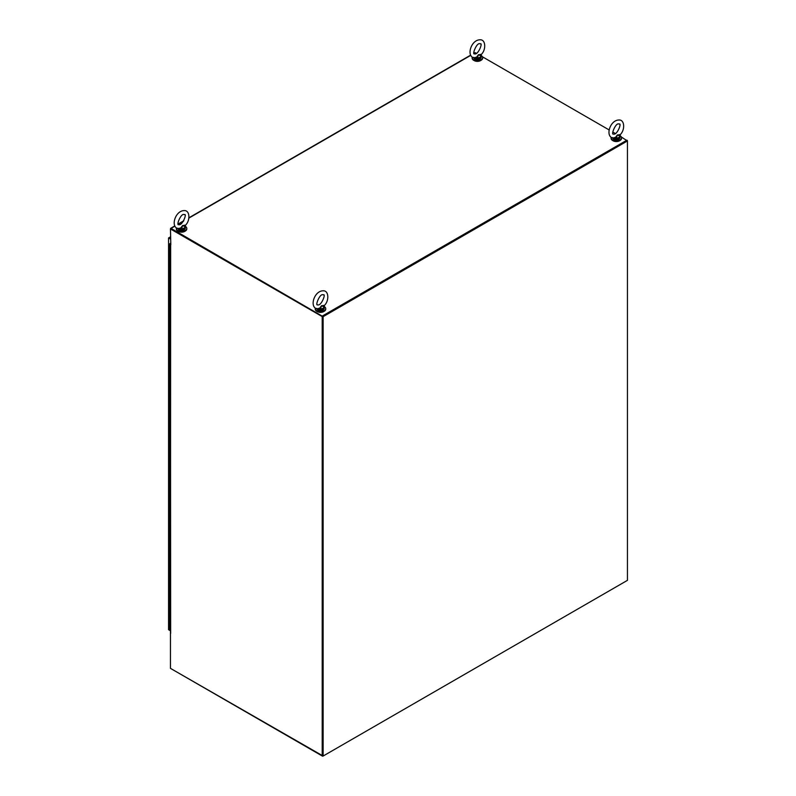 <?xml version="1.0" encoding="UTF-8"?>
<svg xmlns="http://www.w3.org/2000/svg" width="796" height="796" viewBox="0 0 796 796"><rect width="100%" height="100%" fill="white"/><g stroke="black" fill="none" stroke-linecap="round" stroke-linejoin="round"><path stroke-width="1.19" d="M171.05 668.71L323.007 755.971M170.453 667.655L170.652 244.661L169.837 244.004L170.453 243.576M170.822 244.74L170.453 228.969L322.201 316.579L322.201 755.971L322.599 316.35L322.599 756.2M627.308 140.892L621.358 136.992M174.881 226.183L171.05 228.392L322.599 316.35L627.308 140.424M322.201 755.971L170.453 668.351L170.453 633.377M170.911 228.84L322.201 316.579M322.599 315.883L626.91 140.196L322.599 316.35L170.453 228.969L171.05 228.392M170.404 244.312L170.652 633.347M615.457 133.589L612.83 132.066M609.119 129.927L482.426 56.785M476.525 53.372L474.933 52.655L474.058 53.163M323.126 316.659L627.437 140.962L627.437 580.354L323.126 756.041L323.126 316.659L322.599 316.35M626.91 140.663L627.437 140.962M322.599 755.732L323.126 756.041M317.067 311.455A4.487 2.597 -0 0 0 317.305 311.604A4.487 2.597 -0 0 0 323.902 311.455M325.703 308.898A5.244 3.025 180 0 1 325.723 309.166A5.244 3.025 180 0 1 320.48 312.191A5.244 3.025 180 0 1 315.246 309.166A5.244 3.025 180 0 1 315.266 308.898M316.798 308.758A3.741 2.159 0 0 0 317.833 309.913A3.741 2.159 0 0 0 321.912 310.38A3.741 2.159 0 0 0 324.231 308.38L324.022 306.43A5.244 3.025 180 0 1 324.191 306.49A5.244 3.025 180 0 1 325.723 308.629A5.244 3.025 180 0 1 320.48 311.654A5.244 3.025 180 0 1 315.246 308.629A5.244 3.025 180 0 1 315.325 308.092M621.537 138.096A5.244 3.025 180 0 1 621.557 138.365A5.244 3.025 180 0 1 616.323 141.389A5.244 3.025 180 0 1 611.079 138.365A5.244 3.025 180 0 1 611.099 138.096M612.631 137.957A3.741 2.159 0 0 0 613.676 139.111A3.741 2.159 0 0 0 617.756 139.579A3.741 2.159 0 0 0 620.064 137.589L619.855 135.628A5.244 3.025 180 0 1 620.024 135.688A5.244 3.025 180 0 1 621.557 137.827A5.244 3.025 180 0 1 616.323 140.852A5.244 3.025 180 0 1 611.079 137.827A5.244 3.025 180 0 1 611.159 137.29M612.9 140.653A4.487 2.597 0 0 0 613.149 140.812A4.487 2.597 0 0 0 619.736 140.653M170.453 243.805L169.866 244.083M170.404 244.402L169.468 244.004L170.453 243.268M169.677 627.517L170.404 630.651M169.677 625.069L169.837 627.437M169.677 622.621L170.205 625.755L169.468 625.357L169.468 630.243L168.563 629.696L168.563 237.954L170.453 236.87M169.677 620.174L169.837 622.552M169.677 617.736L170.205 620.87L169.468 620.462L169.468 625.357M169.837 615.189L169.837 617.666M169.677 612.84L170.205 615.975L169.468 615.577L169.468 620.462M169.837 610.303L169.837 612.771M169.677 607.955L170.205 611.089L169.468 610.681L169.468 615.577M169.837 605.418L169.837 607.885M169.677 603.07L170.205 606.204L169.468 605.796L169.468 610.681M169.837 600.522L169.837 603M169.677 598.174L170.205 601.308L169.468 600.91L169.468 605.796M169.677 595.736L169.837 598.104M169.677 593.289L170.205 596.423L169.468 596.015L169.468 600.91M169.837 590.751L169.837 593.219M169.677 588.403L170.205 591.537L169.468 591.13L169.468 596.015M169.677 585.956L169.837 588.324M169.677 583.508L170.205 586.642L169.468 586.244L169.468 591.13M169.677 581.07L169.837 583.438M169.677 578.622L170.205 581.757L169.468 581.349L169.468 586.244M169.837 576.085L169.837 578.553M169.677 573.727L170.205 576.871L169.468 576.463L169.468 581.349M169.677 571.289L169.837 573.657M169.677 568.841L170.205 571.976L169.468 571.578L169.468 576.463M169.677 566.394L169.837 568.772M169.677 563.956L170.205 567.09L169.468 566.682L169.468 571.578M169.837 561.409L169.837 563.886M169.677 559.061L170.205 562.195L169.468 561.797L169.468 566.682M169.837 556.523L169.837 558.991M169.677 554.175L170.205 557.309L169.468 556.902L169.468 561.797M169.677 551.727L169.837 554.106M169.677 549.29L170.205 552.424L169.468 552.016L169.468 556.902M169.837 546.743L169.837 549.21M169.677 544.394L170.205 547.529L169.468 547.131L169.468 552.016M169.837 541.857L169.837 544.325M169.677 539.509L170.205 542.643L169.468 542.235L169.468 547.131M169.837 536.972L169.837 539.439M169.677 534.623L170.205 537.758L169.468 537.35L169.468 542.235M169.837 532.076L169.837 534.544M169.677 529.728L170.205 532.862L169.468 532.464L169.468 537.35M169.837 527.191L169.837 529.658M169.677 524.843L170.205 527.977L169.468 527.569L169.468 532.464M169.837 522.295L169.837 524.773M169.677 519.947L170.205 523.081L169.468 522.683L169.468 527.569M169.677 517.509L169.837 519.878M169.677 515.062L170.205 518.196L169.468 517.788L169.468 522.683M169.677 512.614L169.837 514.992M169.677 510.176L170.205 513.311L169.468 512.903L169.468 517.788M169.837 507.629L169.837 510.107M169.677 505.281L170.205 508.415L169.468 508.017L169.468 512.903M169.677 502.843L169.837 505.211M169.677 500.395L170.205 503.53L169.468 503.122L169.468 508.017M169.677 497.948L169.837 500.326M169.677 495.51L170.205 498.644L169.468 498.236L169.468 503.122M169.837 492.963L169.837 495.43M169.677 490.615L170.205 493.749L169.468 493.351L169.468 498.236M169.837 488.077L169.837 490.545M169.677 485.729L170.205 488.863L169.468 488.455L169.468 493.351M169.837 483.182L169.837 485.66M169.677 480.834L170.205 483.968L169.468 483.57L169.468 488.455M169.837 478.296L169.837 480.764M169.677 475.948L170.205 479.083L169.468 478.685L169.468 483.57M169.677 473.501L169.837 475.879M169.677 471.063L170.205 474.197L169.468 473.789L169.468 478.685M169.837 468.516L169.837 470.993M169.677 466.167L170.205 469.302L169.468 468.904L169.468 473.789M169.837 463.63L169.837 466.098M169.677 461.282L170.205 464.416L169.468 464.008L169.468 468.904M169.837 458.745L169.837 461.212M169.677 456.397L170.205 459.531L169.468 459.123L169.468 464.008M169.677 453.949L169.837 456.317M169.677 451.501L170.205 454.635L169.468 454.237L169.468 459.123M169.677 449.063L169.837 451.431M169.677 446.616L170.205 449.75L169.468 449.342L169.468 454.237M169.677 444.168L169.837 446.546M169.677 441.72L170.205 444.865L169.468 444.457L169.468 449.342M169.837 439.183L169.837 441.651M169.677 436.835L170.205 439.969L169.468 439.571L169.468 444.457M169.837 434.298L169.837 436.765M169.677 431.949L170.205 435.084L169.468 434.676L169.468 439.571M169.837 429.402L169.837 431.88M169.677 427.054L170.205 430.188L169.468 429.79L169.468 434.676M169.677 424.616L169.837 426.984M169.677 422.169L170.205 425.303L169.468 424.895L169.468 429.79M169.837 419.631L169.837 422.099M169.677 417.283L170.205 420.417L169.468 420.009L169.468 424.895M169.677 414.835L169.837 417.204M169.677 412.388L170.205 415.522L169.468 415.124L169.468 420.009M169.677 409.95L169.837 412.318M169.677 407.502L170.205 410.637L169.468 410.229L169.468 415.124M169.677 405.055L169.837 407.433M169.677 402.617L170.205 405.751L169.468 405.343L169.468 410.229M169.677 400.169L169.837 402.537M169.677 397.721L170.205 400.856L169.468 400.458L169.468 405.343M169.837 395.184L169.837 397.652M169.677 392.836L170.205 395.97L169.468 395.562L169.468 400.458M169.837 390.289L169.837 392.766M169.677 387.941L170.205 391.075L169.468 390.677L169.468 395.562M169.837 385.403L169.837 387.871M169.677 383.055L170.205 386.189L169.468 385.781L169.468 390.677M169.837 380.518L169.837 382.985M169.677 378.17L170.205 381.304L169.468 380.896L169.468 385.781M169.837 375.622L169.837 378.1M169.677 373.274L170.205 376.409L169.468 376.01L169.468 380.896M169.837 370.737L169.837 373.205M169.677 368.389L170.205 371.523L169.468 371.115L169.468 376.01M169.837 365.852L169.837 368.319M169.677 363.503L170.205 366.638L169.468 366.23L169.468 371.115M169.837 360.956L169.837 363.424M169.677 358.608L170.205 361.742L169.468 361.344L169.468 366.23M169.837 356.071L169.837 358.538M169.677 353.723L170.205 356.857L169.468 356.449L169.468 361.344M169.677 351.275L169.837 353.653M169.677 348.827L170.205 351.961L169.468 351.563L169.468 356.449M169.837 346.29L169.837 348.757M169.677 343.942L170.205 347.076L169.468 346.678L169.468 351.563M169.677 341.494L169.837 343.872M169.677 339.056L170.205 342.19L169.468 341.782L169.468 346.678M169.677 336.608L169.837 338.987M169.677 334.161L170.205 337.295L169.468 336.897L169.468 341.782M169.677 331.723L169.837 334.091M169.677 329.275L170.205 332.41L169.468 332.002L169.468 336.897M169.677 326.828L169.837 329.206M169.677 324.39L170.205 327.524L169.468 327.116L169.468 332.002M169.677 321.942L169.837 324.31M169.677 319.495L170.205 322.629L169.468 322.231L169.468 327.116M169.677 317.057L169.837 319.425M169.677 314.609L170.205 317.743L169.468 317.335L169.468 322.231M169.677 312.161L169.837 314.539M169.677 309.714L170.205 312.858L169.468 312.45L169.468 317.335M169.677 307.276L169.837 309.644M169.677 304.828L170.205 307.962L169.468 307.564L169.468 312.45M169.677 302.38L169.837 304.759M169.677 299.943L170.205 303.077L169.468 302.669L169.468 307.564M169.837 297.396L169.837 299.873M169.677 295.047L170.205 298.182L169.468 297.784L169.468 302.669M169.837 292.51L169.837 294.978M169.677 290.162L170.205 293.296L169.468 292.888L169.468 297.784M169.837 287.625L169.837 290.092M169.677 285.276L170.205 288.411L169.468 288.003L169.468 292.888M169.837 282.729L169.837 285.207M169.677 280.381L170.205 283.515L169.468 283.117L169.468 288.003M169.837 277.844L169.837 280.311M169.677 275.496L170.205 278.63L169.468 278.222L169.468 283.117M169.837 272.958L169.837 275.426M169.677 270.61L170.205 273.744L169.468 273.336L169.468 278.222M169.837 268.063L169.837 270.531M169.677 265.715L170.205 268.849L169.468 268.451L169.468 273.336M169.837 263.178L169.837 265.645M169.677 260.829L170.205 263.964L169.468 263.556L169.468 268.451M169.677 258.382L169.837 260.76M169.677 255.934L170.205 259.068L169.468 258.67L169.468 263.556M169.677 253.496L169.837 255.864M169.677 251.048L170.205 254.183L169.468 253.775L169.468 258.67M169.677 248.601L169.837 250.979M169.677 246.163L170.205 249.297L169.468 248.889L169.468 253.775M170.205 244.402L170.205 246.85L169.837 246.093M170.135 630.651L169.468 630.243M170.453 244.064L169.866 244.004M482.615 57.889A5.244 3.025 180 0 1 482.635 58.158A5.244 3.025 180 0 1 477.391 61.183A5.244 3.025 180 0 1 472.147 58.158A5.244 3.025 180 0 1 472.167 57.889M480.923 55.382A5.244 3.025 180 0 1 481.092 55.481A5.244 3.025 180 0 1 482.635 57.62A5.244 3.025 180 0 1 477.391 60.645A5.244 3.025 180 0 1 472.147 57.62A5.244 3.025 180 0 1 472.237 57.083M473.968 60.446A4.487 2.597 0 0 0 474.217 60.596A4.487 2.597 0 0 0 480.814 60.446M178.135 231.248A4.487 2.597 0 0 0 178.384 231.397A4.487 2.597 0 0 0 184.971 231.248M186.771 228.691A5.244 3.025 180 0 1 186.791 228.95A5.244 3.025 180 0 1 181.558 231.974A5.244 3.025 180 0 1 176.314 228.95A5.244 3.025 180 0 1 176.334 228.691M185.09 226.183A5.244 3.025 180 0 1 185.259 226.283A5.244 3.025 180 0 1 186.791 228.422A5.244 3.025 180 0 1 181.558 231.447A5.244 3.025 180 0 1 176.314 228.422A5.244 3.025 180 0 1 176.404 227.885M319.783 308.062L321.534 305.704L320.529 308.898L319.783 308.062L317.226 308.838C309.097 307.535 314.092 290.719 323.186 290.809C328.907 290.391 329.295 300.779 324.489 305.326L323.793 306.301L323.375 305.356L323.922 306.938L321.534 305.704L323.932 305.664M317.524 308.878L320.539 309.714L317.594 308.699L320.042 308.47M324.489 305.326L324.141 307.087M323.375 305.356L323.922 306.938A3.443 1.99 0 0 1 320.529 308.898L320.49 309.326M317.942 308.848L317.226 308.838M180.851 227.845L182.602 225.497L181.607 228.681L180.851 227.845L178.304 228.631C170.175 227.328 175.16 210.512 184.254 210.602C189.975 210.184 190.373 220.572 185.558 225.119L184.871 226.094L184.453 225.149L185 226.721L182.602 225.497L185 225.457M178.593 228.671L181.607 229.507L178.662 228.492L181.11 228.263M177.866 228.542A3.741 2.159 0 0 0 178.911 229.706A3.741 2.159 0 0 0 182.99 230.173A3.741 2.159 0 0 0 185.299 228.173L185.209 226.87M181.607 229.507A3.741 2.159 180 0 0 185.299 227.377L185 226.721A3.443 1.99 0 0 1 181.607 228.681L181.558 229.119M184.453 225.149L185.219 226.999L185.558 225.119M179.01 228.641L178.304 228.631M615.616 137.26L617.368 134.912L616.373 138.096L615.616 137.26L613.069 138.046C604.94 136.733 609.925 119.927 619.019 120.007C624.741 119.589 625.139 129.977 620.323 134.524L619.636 135.499L619.218 134.564L619.766 136.136L617.368 134.912L619.766 134.862M613.358 138.076L616.373 138.912L613.427 137.897L615.875 137.668M616.373 138.912A3.741 2.159 180 0 0 620.064 136.783L619.975 136.285M619.218 134.564L619.766 136.136A3.443 1.99 0 0 1 616.373 138.096L616.323 138.524M620.064 136.753L620.323 134.524M613.776 138.056L613.069 138.046M476.685 57.053L478.446 54.695L477.441 57.879L476.685 57.053L474.137 57.829C466.008 56.526 470.993 39.71 480.087 39.8C485.809 39.382 486.207 49.77 481.401 54.317L480.704 55.292L480.286 54.347L480.834 55.929L478.446 54.695L480.834 54.655M474.436 57.869L477.441 58.705L474.496 57.69L476.943 57.461M473.7 57.74A3.741 2.159 0 0 0 474.744 58.904A3.741 2.159 0 0 0 478.824 59.372A3.741 2.159 0 0 0 481.132 57.372L481.043 56.078M477.441 58.705A3.741 2.159 180 0 0 481.132 56.576L480.834 55.929A3.443 1.99 0 0 1 477.441 57.879L477.391 58.317M480.286 54.347L481.053 56.198L481.401 54.317M474.844 57.839L474.137 57.829M170.453 239.039L168.563 237.954M475.361 52.705L474.157 53.402M470.715 55.382L188.881 218.094M183.528 221.189L178.314 224.193M324.231 307.584A3.741 2.159 180 0 1 320.539 309.714M323.017 309.972A3.443 1.99 180 0 1 318.052 310.032A3.443 1.99 180 0 1 317.952 309.972M184.095 229.765A3.443 1.99 180 0 1 179.12 229.825A3.443 1.99 180 0 1 179.02 229.765M618.86 139.171A3.443 1.99 180 0 1 613.885 139.24A3.443 1.99 180 0 1 613.786 139.171M479.928 58.964A3.443 1.99 180 0 1 474.953 59.023A3.443 1.99 180 0 1 474.854 58.964M470.595 55.163L188.931 217.786M183.786 220.751L178.224 223.965M174.762 225.955L170.623 228.352M325.723 309.166L325.723 308.629M315.246 309.166L315.246 308.629M621.557 138.365L621.557 137.827M611.079 138.365L611.079 137.827M169.468 244.004L169.468 248.889M482.635 58.158L482.635 57.62M472.147 58.158L472.147 57.62M186.791 228.95L186.791 228.422M176.314 228.95L176.314 228.422M322.997 294.769L323.365 294.868C326.231 293.217 321.315 306.43 317.604 304.838C314.888 306.112 319.803 293.286 322.997 294.769M324.231 308.38L323.116 310.022C322.161 310.022 323.226 311.365 317.902 310.052L316.738 308.38M184.065 214.562L184.433 214.661C187.299 213.01 182.393 226.223 178.672 224.631C175.966 225.905 180.871 213.069 184.065 214.562M185.299 227.348L185.09 226.213M185.299 228.173L184.194 229.805C183.239 229.815 184.304 231.148 178.971 229.845L177.816 228.173M618.83 123.977L619.198 124.067C622.064 122.425 617.149 135.628 613.437 134.046C610.731 135.31 615.636 122.484 618.83 123.977M620.064 137.589L618.96 139.22C618.004 139.23 619.059 140.564 613.736 139.25L612.582 137.589M479.898 43.76L480.267 43.86C483.132 42.208 478.227 55.422 474.515 53.83C471.799 55.103 476.714 42.278 479.898 43.76M481.132 56.546L480.933 55.412M481.132 57.372L480.028 59.013C479.073 59.013 480.137 60.347 474.804 59.043L473.65 57.372"/></g></svg>
